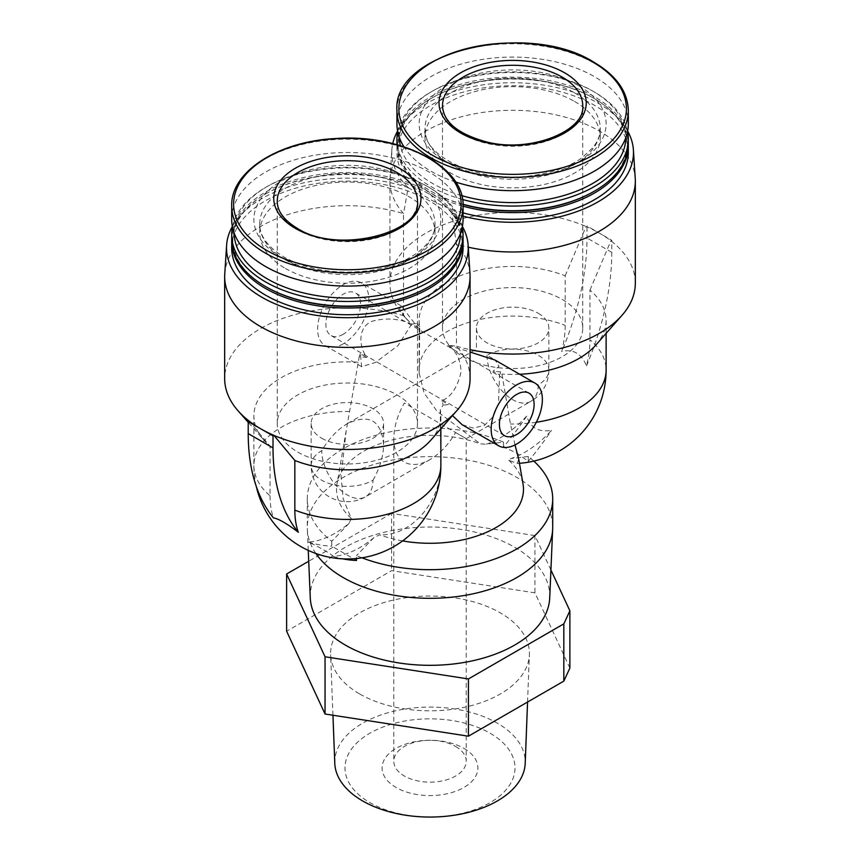 <?xml version="1.0" encoding="UTF-8"?>
<svg xmlns="http://www.w3.org/2000/svg" width="860" height="860" viewBox="0 0 860 860"><rect width="100%" height="100%" fill="white"/><g stroke="black" fill="none" stroke-linecap="round" stroke-linejoin="round"><path stroke-width="0.64" stroke-dasharray="4.3 3.22" d="M455.617 746.448A36.227 20.919 180 0 1 466.227 761.24A36.227 20.919 180 0 1 430 782.149A36.227 20.919 180 0 1 393.772 761.24A36.227 20.919 180 0 1 416.132 741.911A36.227 20.919 180 0 1 455.617 746.448M455.617 432.548L466.227 438.675L455.617 432.548C448.479 444.652 439.933 453.661 430 459.584C420.067 465.131 411.521 465.98 404.383 462.121C397.471 457.864 393.934 450.049 393.772 438.675C393.934 427.108 397.471 415.208 404.383 402.964L455.617 432.548M538.242 313.276A36.227 20.919 180 0 1 548.852 328.068A36.227 20.919 180 0 1 512.625 348.988A36.227 20.919 180 0 1 476.408 328.068A36.227 20.919 180 0 1 498.768 308.751A36.227 20.919 180 0 1 538.242 313.276M538.242 384.839L487.018 355.266A36.227 20.919 180 0 1 538.242 355.266A36.227 20.919 180 0 1 548.852 370.047A36.227 20.919 180 0 1 538.242 384.839A36.227 20.919 -120 0 1 530.738 401.426A36.227 36.227 0 0 0 548.852 370.047L548.852 328.068M321.758 438.267A36.227 20.919 0 0 0 361.232 442.803A36.227 20.919 0 0 0 383.592 423.475A36.227 20.919 0 0 0 347.375 402.566A36.227 20.919 0 0 0 311.148 423.475A36.227 20.919 0 0 0 321.758 438.267M372.982 480.245C379.894 468.012 383.431 456.112 383.592 444.545C381.41 420.454 369.327 413.488 347.375 423.636C337.432 429.559 328.896 438.568 321.758 450.672A36.227 20.919 0 0 0 311.148 465.464A36.227 20.919 0 0 0 321.758 480.245A36.227 20.919 0 0 0 372.982 480.245A36.227 20.919 -120 0 1 365.478 496.833A36.227 20.919 -120 0 1 347.375 495.037A36.227 20.919 -120 0 1 321.758 450.672M249.11 421.056L270.051 446.179A93.482 53.976 0 0 1 264.041 440.309L248.218 422.346M402.566 540.908A93.482 53.976 180 0 1 379.679 534.802L373.896 537.64A91.826 53.019 120 0 1 333.282 556.366C329.692 553.034 321.425 548.261 308.493 542.047A91.826 53.019 120 0 0 349.106 523.321L351.224 518.365L343.194 498.875L341.054 476.204L346.236 430.43L359.233 356.75A96.481 55.706 180 0 1 366.919 357.481C358.523 346.58 357.62 326.703 372.52 321.135C386.419 317.577 399.459 318.587 411.65 324.156L403.544 315.663A122.7 70.843 0 0 0 224.675 378.637M358.093 362.232A93.482 53.976 0 0 0 253.883 415.842A93.482 53.976 0 0 0 264.041 440.309M349.558 411.499A93.482 53.976 0 0 0 253.883 465.464A93.482 53.976 0 0 0 270.051 495.79L270.051 446.179M349.106 523.321L331.734 541.273A122.7 70.843 180 0 1 307.3 498.854A122.7 70.843 180 0 1 375.046 435.515A122.7 70.843 180 0 1 503.476 442.126L486.104 444.233A91.826 53.019 120 0 0 526.718 416.057C530.308 427.667 538.575 432.44 551.507 430.365A91.826 53.019 120 0 1 510.894 458.541L508.776 460.261L517.279 463.422L518.752 459.262M351.224 518.365A93.482 53.976 180 0 1 336.98 483.954A93.482 53.976 180 0 1 480.321 443.835L486.104 444.233M315.867 553.475A122.7 70.843 180 0 1 307.342 529.233A122.7 70.843 180 0 1 307.3 527.481A122.7 70.843 180 0 1 383.044 462.035A122.7 70.843 180 0 1 516.763 477.386A122.7 70.843 180 0 1 552.7 527.481M533.823 461.1A122.7 70.843 180 0 0 528.266 456.434L528.266 461.304L516.763 453.08L503.476 446.996A223.191 128.86 120 0 0 526.718 416.057M361.952 557.796A122.7 70.843 180 0 1 356.524 555.592L356.524 558.495M331.734 541.273L331.734 546.154L356.524 560.462M503.476 442.126L503.476 446.996M419.175 371.316A93.482 53.976 180 0 1 419.142 370.047A93.482 93.482 0 0 0 419.196 373.197L419.766 326.628A93.482 53.976 180 0 1 419.142 320.436A93.482 53.976 180 0 1 468.883 272.738A93.482 53.976 180 0 1 565.16 275.791L565.16 325.402A91.826 53.019 120 0 1 561.709 351.546C573.115 348.741 581.371 353.514 586.499 365.855A91.826 53.019 120 0 0 589.949 339.721A93.482 53.976 180 0 1 606.117 370.047M419.196 373.197L424.087 392.977L437.063 411.295L480.321 443.835M515 444.942L510.442 424.012L501.907 374.057L500.767 371.896A71.971 41.549 180 0 1 499.585 374.928L493.081 371.165L499.047 366.328L495.134 360.103M565.16 275.791L586.101 226.492A122.7 70.843 180 0 1 599.388 233.135A122.7 70.843 180 0 1 610.89 240.8A122.7 70.843 180 0 1 635.325 283.23M419.766 326.628L416.885 323.467A96.481 55.706 180 0 0 418.154 327.907L401.093 305.805L399.61 309.073L405.995 318.447L411.65 324.156M224.761 273.921A122.7 70.843 0 0 1 403.544 213.57L403.544 315.663A122.7 70.843 180 0 1 403.254 315.33A122.7 70.843 180 0 1 389.935 283.23A122.7 70.843 180 0 1 457.681 219.891A122.7 70.843 180 0 1 586.101 226.492L586.993 225.976L586.993 238.005A223.191 128.86 120 0 1 561.709 351.546M343.237 343.817A36.227 20.919 -60 0 1 325.123 345.602A36.227 20.919 -60 0 1 325.123 303.773A36.227 20.919 -60 0 1 361.35 282.865A36.227 20.919 -60 0 1 366.908 311.89A36.227 20.919 -60 0 1 343.237 343.817M418.154 327.907L411.639 324.145L398.04 345.569L375.508 362.447L361.619 366.672L360.415 353.729L366.919 357.481M470.065 378.637A122.7 70.843 0 0 0 456.456 346.204L448.35 345.344C456.681 351.643 460.885 360.619 460.96 372.283C457.434 387.473 451.059 396.965 441.846 400.749A96.481 55.706 180 0 1 443.115 405.178L440.234 409.65L440.825 464.196C442.094 498.209 413.499 536.371 379.679 534.802M430.699 440.309A93.482 53.976 0 0 0 440.858 415.842A93.482 53.976 0 0 0 440.234 409.65M462.164 424.722L473.312 428.087L484.492 425.367L493.328 416.455L498.456 403.49L499.585 374.928M441.846 400.749L448.361 404.501A71.971 41.549 180 0 1 443.115 405.178M508.776 460.261A93.482 53.976 180 0 1 523.02 483.954M359.233 356.75A71.971 41.549 180 0 1 360.415 353.729M411.639 324.145A71.971 41.549 180 0 1 416.885 323.467M469.979 273.921A122.7 70.843 0 0 0 456.456 244.111L456.456 346.204A122.7 70.843 180 0 0 470.065 349.665M462.39 226.481A120.862 69.778 0 0 0 451.822 212.818L456.456 244.111A122.7 70.843 180 0 0 468.27 247.185M408.177 187.62A120.862 69.778 180 0 1 391.848 149.93L390.021 178.514A122.7 70.843 180 0 0 389.935 181.137A122.7 70.843 180 0 0 403.544 213.57L408.177 187.62A120.862 69.778 0 0 0 232.361 226.481M448.35 345.344L470.065 352.019M500.767 371.896A96.481 55.706 180 0 1 493.081 371.165M270.051 495.79A91.826 53.019 120 0 0 273.501 517.935M391.848 149.93A120.862 69.778 180 0 1 392.762 143.588M397.61 131.075A120.862 69.778 180 0 1 512.625 82.732A120.862 69.778 180 0 1 627.639 131.075M463.056 216.15A120.862 69.778 180 0 1 451.822 212.818M463.056 247.927A115.692 66.79 0 0 0 347.375 181.127A115.692 66.79 0 0 0 231.684 247.927M463.056 212.861A115.692 66.79 180 0 1 396.944 152.51A115.692 66.79 180 0 1 468.356 90.805A115.692 66.79 180 0 1 594.432 105.285A115.692 66.79 180 0 1 628.316 152.51M463.046 240.284A115.692 66.79 0 0 0 429.172 194.016A115.692 66.79 0 0 0 265.568 194.016A115.692 66.79 0 0 0 231.695 240.284M428.344 287.036A114.52 66.112 0 0 0 428.344 193.543A114.52 66.112 0 0 0 266.396 193.543A114.52 66.112 0 0 0 266.396 287.036M463.056 239.338A115.692 66.79 0 0 0 347.375 172.548A115.692 66.79 0 0 0 231.684 239.338M462.293 226.986A115.692 66.79 0 0 0 429.172 187.448A115.692 66.79 0 0 0 265.568 187.448A115.692 66.79 0 0 0 232.458 226.986M460.573 233.06A113.208 65.36 0 0 0 427.42 186.437A113.208 65.36 0 0 0 267.32 186.437A113.208 65.36 0 0 0 234.167 233.06M285.402 268.438A87.645 50.6 0 0 0 380.905 279.403A87.645 50.6 0 0 0 435.01 232.651A87.645 50.6 0 0 0 347.375 182.062A87.645 50.6 0 0 0 259.731 232.651A87.645 50.6 0 0 0 285.402 268.438M463.056 219.3A115.692 66.79 0 0 0 347.375 152.51A115.692 66.79 0 0 0 231.684 219.3M528.266 456.434L510.894 458.541M373.896 537.64L356.524 555.592M310.277 597.883A119.755 69.144 180 0 1 382.808 532.63A119.755 69.144 180 0 1 514.678 547.283A119.755 69.144 180 0 1 549.723 597.883M343.237 334.271A24.542 14.168 -60 0 1 330.971 335.486A24.542 14.168 -60 0 1 330.971 307.149A24.542 14.168 -60 0 1 355.513 292.981A24.542 14.168 -60 0 1 359.276 312.642A24.542 14.168 -60 0 1 343.237 334.271M569.879 668.08L534.952 592.83L391.579 570.653L286.627 631.24M550.916 569.976L534.952 535.587L534.952 592.83M534.952 535.587L391.579 513.399L391.579 570.653M391.579 513.399L308.708 561.247M359.716 693.999A99.394 57.383 0 0 0 467.023 706.683A99.394 57.383 0 0 0 529.373 654.686A99.394 57.383 0 0 0 430 596.034A99.394 57.383 0 0 0 330.627 654.686A99.394 57.383 0 0 0 359.716 693.999M463.873 748.361A47.913 27.66 180 0 1 442.406 794.64A47.913 27.66 180 0 1 383.721 760.756A47.913 27.66 180 0 1 463.873 748.361M490.114 733.214A85.011 49.084 180 0 1 452.005 815.323A85.011 49.084 180 0 1 347.881 755.209A85.011 49.084 180 0 1 490.114 733.214M334.787 763.282A95.245 54.986 180 0 1 392.579 711.51A95.245 54.986 180 0 1 497.349 723.185A95.245 54.986 180 0 1 525.213 763.282M595.958 344.903A93.482 53.976 180 0 0 606.117 320.436A93.482 53.976 180 0 0 589.949 290.099L589.949 339.721M519.655 374.261A93.482 53.976 180 0 1 501.907 374.057M390.021 178.514A122.7 70.843 180 0 1 512.625 110.295A122.7 70.843 180 0 1 635.239 178.514M589.949 290.099L610.89 240.8L611.783 240.295L586.993 225.976M396.944 123.883A115.692 66.79 180 0 1 468.356 62.178A115.692 66.79 180 0 1 594.432 76.658A115.692 66.79 180 0 1 628.316 123.883M455.66 182.019A115.692 66.79 180 0 1 403.963 146.802M574.598 101.469A87.645 50.6 180 0 1 600.269 137.245A87.645 50.6 180 0 1 512.625 187.846A87.645 50.6 180 0 1 424.99 137.245A87.645 50.6 180 0 1 479.095 90.493A87.645 50.6 180 0 1 574.598 101.469M399.427 137.643A113.208 65.36 180 0 1 432.58 91.031A113.208 65.36 180 0 1 592.68 91.031L592.68 91.031A113.208 65.36 180 0 1 625.833 137.643M461.712 195.618A113.208 65.36 180 0 1 400.362 145.673M397.707 131.58A115.692 66.79 180 0 1 430.828 92.041A115.692 66.79 180 0 1 594.432 92.041L594.432 92.041A115.692 66.79 180 0 1 627.542 131.58M462.529 199.477A115.692 66.79 180 0 1 397.341 144.802M592.68 91.031L594.432 92.041L592.68 91.031M396.944 143.921A115.692 66.79 180 0 1 468.356 82.216A115.692 66.79 180 0 1 594.432 96.696A115.692 66.79 180 0 1 628.316 143.921M463.024 204.261A115.692 66.79 180 0 1 430.828 191.156A115.692 66.79 180 0 1 396.954 144.695M463.035 204.476A114.52 66.112 180 0 1 431.656 191.629A114.52 66.112 180 0 1 431.656 98.126A114.52 66.112 180 0 1 593.604 98.126L593.604 98.126A114.52 66.112 180 0 1 593.604 191.629M463.056 206.185A115.692 66.79 180 0 1 396.944 145.834A115.692 66.79 180 0 1 430.828 98.61A115.692 66.79 180 0 1 594.432 98.61L594.432 98.61A115.692 66.79 180 0 1 628.305 144.878M593.604 98.126L594.432 98.61L593.604 98.126M586.499 365.855A223.191 128.86 120 0 0 611.783 252.313L611.783 240.295M528.266 461.304A223.191 128.86 120 0 0 551.507 430.365M333.282 556.366A223.191 128.86 120 0 0 342.581 558.817M308.493 542.047A223.191 128.86 120 0 0 331.734 546.154M562.203 299.441A70.111 40.484 180 0 1 582.747 328.068A70.111 40.484 180 0 1 512.625 368.553A70.111 40.484 180 0 1 442.513 328.068A70.111 40.484 180 0 1 485.792 290.669A70.111 40.484 180 0 1 562.203 299.441M297.796 452.102A70.111 40.484 0 0 0 374.207 460.874A70.111 40.484 0 0 0 417.487 423.475A70.111 40.484 0 0 0 347.375 383.001A70.111 40.484 0 0 0 277.253 423.475A70.111 40.484 0 0 0 297.796 452.102M419.142 320.436L419.142 370.047A93.482 53.976 180 0 1 468.883 322.349A93.482 53.976 180 0 1 565.16 325.402M536.296 422.26A93.482 53.976 180 0 1 510.442 424.012M440.858 465.464A93.482 53.976 0 0 0 440.825 464.196M285.402 259.849A87.645 50.6 0 0 0 380.905 270.814A87.645 50.6 0 0 0 435.01 224.073A87.645 50.6 0 0 0 347.375 173.473A87.645 50.6 0 0 0 259.731 224.073A87.645 50.6 0 0 0 285.402 259.849M281.263 257.462A93.482 53.976 0 0 0 437.665 233.264A93.482 53.976 0 0 0 323.177 167.162A93.482 53.976 0 0 0 281.263 257.462M463.056 205.97A115.692 66.79 0 0 0 347.375 139.169A115.692 66.79 0 0 0 231.684 205.97M396.944 110.553A115.692 66.79 180 0 1 468.356 48.848A115.692 66.79 180 0 1 594.432 63.328A115.692 66.79 180 0 1 628.316 110.553M578.737 85.72A93.482 53.976 180 0 1 536.823 176.02A93.482 53.976 180 0 1 422.335 109.919A93.482 53.976 180 0 1 578.737 85.72M574.598 92.88A87.645 50.6 180 0 1 600.269 128.656A87.645 50.6 180 0 1 512.625 179.256A87.645 50.6 180 0 1 424.99 128.656A87.645 50.6 180 0 1 479.095 81.915A87.645 50.6 180 0 1 574.598 92.88M611.783 252.313L586.993 238.005M582.747 328.068L582.747 105.758A70.111 40.484 180 0 1 512.625 146.243A70.111 40.484 180 0 1 442.513 105.758L442.513 328.068M487.018 355.266A36.227 20.919 -120 0 0 512.625 399.631A36.227 20.919 -120 0 0 530.738 401.426L466.227 438.675L466.227 761.24M277.253 423.475L277.253 201.175A70.111 40.484 0 0 0 297.796 229.792A70.111 40.484 0 0 0 374.207 238.564A70.111 40.484 0 0 0 417.487 201.175L417.487 423.475M393.772 438.675L393.772 761.24M476.408 328.068L476.408 349.138L347.375 423.636M311.148 423.475L311.148 465.464A36.227 36.227 0 0 0 365.478 496.833L430 459.584M383.592 444.545L383.592 423.475M256.258 486.373A93.482 93.482 0 0 1 253.883 465.464L253.883 415.842M307.3 498.854L307.3 527.481M517.279 463.422A93.482 93.482 0 0 0 519.451 463.282M405.995 318.447L403.254 315.33M401.093 305.805L361.35 282.865M361.619 366.672L325.123 345.602M346.236 430.43L336.98 483.954M440.858 428.785L440.858 415.842M266.396 193.543L265.568 194.016M428.344 193.543L429.172 194.016M267.32 186.437L265.568 187.448M427.42 186.437L429.172 187.448M435.01 232.651L435.01 224.073C435.128 234.328 428.957 244.089 416.509 253.367C404.49 261.795 389.075 267.503 370.262 270.491C337.174 274.781 308.482 270.341 284.187 257.172C267.793 247.078 259.634 236.048 259.731 224.073L259.731 232.651M308.245 550.368L307.342 529.233M527.556 702.05L529.373 654.686M332.949 715.24L330.627 654.686M606.117 320.436L606.117 333.368M389.935 181.137L389.935 283.23M600.269 137.245L600.269 128.656C600.323 134.977 597.904 141.266 593.002 147.554L581.768 157.96C569.75 166.388 554.334 172.097 535.511 175.085C480.826 185.029 421.486 156.154 424.99 128.656L424.99 137.245M432.58 91.031L430.828 92.041M431.656 191.629L430.828 191.156M431.656 98.126L430.828 98.61M396.944 145.834L396.944 152.51M529.029 393.16L355.513 292.981M504.487 435.665L330.971 335.486"/><path stroke-width="1.29" d="M232.361 226.481A120.862 69.778 0 0 0 226.599 245.337L224.761 273.921A122.7 70.843 0 0 0 224.675 276.544L224.675 378.637A122.7 70.843 0 0 0 238.005 410.747A122.7 70.843 0 0 0 249.11 421.056L248.218 421.572L248.218 433.59A223.191 128.86 120 0 0 273.501 517.935C278.629 518.763 286.885 523.536 298.291 532.243A91.826 53.019 120 0 1 294.84 510.109L294.84 460.487A93.482 53.976 0 0 0 430.699 440.309L456.746 410.747A122.7 70.843 0 0 0 470.065 378.637L470.065 276.544A122.7 70.843 0 0 0 469.979 273.921L468.152 245.337A120.862 69.778 0 0 0 462.39 226.481M533.823 461.1A122.7 70.843 180 0 1 552.7 498.854L552.7 527.481A122.7 70.843 180 0 1 552.658 529.233A122.7 70.843 180 0 1 451.425 597.227A122.7 70.843 180 0 1 315.867 553.475M552.7 498.854A122.7 70.843 180 0 1 487.899 561.311A122.7 70.843 180 0 1 361.952 557.796M356.524 558.495L356.524 560.462A223.191 128.86 120 0 1 342.581 558.817M402.566 540.908A93.482 53.976 180 0 0 523.02 483.954L518.752 459.262L515 444.942M294.84 460.487L273.899 435.364L273.007 435.88L260.612 428.731A122.7 70.843 0 0 0 273.899 435.364A122.7 70.843 0 0 0 456.746 410.747M452.489 415.573L462.164 424.722L498.649 445.792A36.227 20.919 -60 0 1 498.649 403.963A36.227 20.919 -60 0 1 534.877 383.044A36.227 20.919 -60 0 1 540.424 412.069A36.227 20.919 -60 0 1 516.763 443.996A36.227 20.919 -60 0 1 498.649 445.792M224.675 276.544A122.7 70.843 0 0 0 347.375 347.386A122.7 70.843 0 0 0 470.065 276.544M248.218 421.572L260.612 428.731A122.7 70.843 180 0 1 249.11 421.056M226.599 245.337A120.862 69.778 0 0 0 347.375 317.695A120.862 69.778 0 0 0 468.152 245.337M470.065 352.019L495.134 360.103L534.877 383.044M392.762 143.588A120.862 69.778 180 0 1 397.61 131.075M627.639 131.075A120.862 69.778 180 0 1 633.401 149.93A120.862 69.778 180 0 1 463.056 216.15M231.695 240.284A115.692 66.79 0 0 0 231.684 241.241L231.684 247.927A115.692 66.79 0 0 0 265.568 295.152A115.692 66.79 0 0 0 391.644 309.632A115.692 66.79 0 0 0 463.056 247.927L463.056 241.241A115.692 66.79 0 0 0 463.046 240.284M628.305 144.878A115.692 66.79 180 0 1 628.316 145.834L628.316 152.51A115.692 66.79 180 0 1 463.056 212.861M231.684 241.241A115.692 66.79 0 0 0 265.568 288.476A115.692 66.79 0 0 0 391.644 302.946A115.692 66.79 0 0 0 463.056 241.241M232.458 226.986A115.692 66.79 0 0 0 231.684 234.683L231.684 239.338A115.692 66.79 0 0 0 265.568 286.563L266.396 287.036A114.52 66.112 0 0 0 428.344 287.036L429.172 286.563A115.692 66.79 0 0 0 463.056 239.338L463.056 234.683A115.692 66.79 0 0 0 462.293 226.986M266.396 287.036L265.568 286.563A115.692 66.79 0 0 0 429.172 286.563M231.684 234.683A115.692 66.79 0 0 0 265.568 281.908A115.692 66.79 0 0 0 391.644 296.388A115.692 66.79 0 0 0 463.056 234.683M234.167 233.06A113.208 65.36 0 0 0 267.32 278.877A113.208 65.36 0 0 0 390.375 293.12A113.208 65.36 0 0 0 460.573 233.06M231.684 205.97L231.684 219.3A115.692 66.79 0 0 0 265.568 266.525A115.692 66.79 0 0 0 391.644 281.005A115.692 66.79 0 0 0 463.056 219.3L463.056 205.97C464.808 166.786 401.62 133.805 336.389 138.492C278.887 140.975 230.544 171.57 231.684 205.97A115.692 66.79 0 0 0 265.568 253.195A115.692 66.79 0 0 0 391.644 267.675A115.692 66.79 0 0 0 463.056 205.97M295.313 228.362A73.616 42.505 0 0 0 418.476 209.313A73.616 42.505 0 0 0 328.316 157.251A73.616 42.505 0 0 0 295.313 228.362M552.658 529.233L549.723 597.883A119.755 69.144 180 0 1 430 665.317A119.755 69.144 180 0 1 310.277 597.883L308.245 550.368M516.763 434.45A24.542 14.168 -60 0 1 504.487 435.665A24.542 14.168 -60 0 1 504.487 407.328A24.542 14.168 -60 0 1 529.029 393.16A24.542 14.168 -60 0 1 532.791 412.832A24.542 14.168 -60 0 1 516.763 434.45M308.708 561.247L286.627 573.996L325.048 656.771L468.421 678.948L563.827 623.865L569.879 610.826L550.916 569.976M569.879 610.826L569.879 668.08L563.827 681.109L468.421 736.192L325.048 714.015L286.627 631.24L286.627 573.996M325.048 656.771L325.048 714.015M468.421 678.948L468.421 736.192M563.827 623.865L563.827 681.109M527.556 702.05L525.213 763.282A95.245 54.986 180 0 1 465.475 813.098A95.245 54.986 180 0 1 362.651 800.95A95.245 54.986 180 0 1 334.787 763.282L332.949 715.24M633.401 149.93L635.239 178.514A122.7 70.843 180 0 1 635.325 181.137L635.325 283.23A122.7 70.843 180 0 1 621.995 315.33L595.958 344.903A93.482 53.976 180 0 1 519.655 374.261M635.325 181.137A122.7 70.843 180 0 1 468.27 247.185M621.995 315.33A122.7 70.843 180 0 1 470.065 349.665M564.687 72.842A73.616 42.505 180 0 1 531.684 143.953A73.616 42.505 180 0 1 441.524 91.902A73.616 42.505 180 0 1 564.687 72.842M628.316 110.553C627.768 91.601 616.308 75.497 593.948 62.253C527.61 19.845 391.945 52.062 396.944 110.553A115.692 66.79 180 0 0 512.625 177.343A115.692 66.79 180 0 0 628.316 110.553L628.316 123.883A115.692 66.79 180 0 1 455.66 182.019M403.963 146.802A115.692 66.79 180 0 1 396.944 123.883L396.944 110.553M625.833 137.643A113.208 65.36 180 0 1 461.712 195.618M400.362 145.673A113.208 65.36 180 0 1 399.427 137.643M627.542 131.58A115.692 66.79 180 0 1 628.316 139.266A115.692 66.79 180 0 1 462.529 199.477M397.341 144.802A115.692 66.79 180 0 1 396.944 139.266A115.692 66.79 180 0 1 397.707 131.58M628.316 139.266L628.316 143.921A115.692 66.79 180 0 1 594.432 191.156A115.692 66.79 180 0 1 463.024 204.261M396.954 144.695A115.692 66.79 180 0 1 396.944 143.921L396.944 139.266M594.432 191.156L593.604 191.629A114.52 66.112 180 0 1 463.035 204.476M628.316 145.834A115.692 66.79 180 0 1 463.056 206.185M273.007 435.88L273.007 447.909A223.191 128.86 120 0 0 298.291 532.243M519.451 463.282A93.482 93.482 0 0 0 606.117 370.047A93.482 53.976 180 0 1 536.296 422.26M294.84 510.109A93.482 53.976 0 0 0 391.117 513.162A93.482 53.976 0 0 0 440.858 465.464L440.858 428.785M266.933 250.529A113.756 65.672 0 0 0 457.251 221.084A113.756 65.672 0 0 0 317.931 140.653A113.756 65.672 0 0 0 266.933 250.529M593.067 62.232A113.756 65.672 180 0 1 542.069 172.118A113.756 65.672 180 0 1 402.749 91.676A113.756 65.672 180 0 1 593.067 62.232M273.007 447.909L248.218 433.59M562.203 77.131A70.111 40.484 180 0 1 582.747 105.758C585.896 130.193 531.093 153.628 486.373 141.878C457.907 133.999 443.287 121.959 442.513 105.758A70.111 40.484 180 0 1 485.792 68.359A70.111 40.484 180 0 1 562.203 77.131M417.487 201.175A70.111 40.484 0 0 0 347.375 160.691A70.111 40.484 0 0 0 277.253 201.175C277.232 211.076 283.832 220.085 297.065 228.19C337.679 254.947 422.518 232.555 417.487 201.175M248.218 422.346L238.005 410.747M256.258 486.373A93.482 93.482 0 0 0 440.858 465.464M606.117 333.368L606.117 370.047"/></g></svg>
